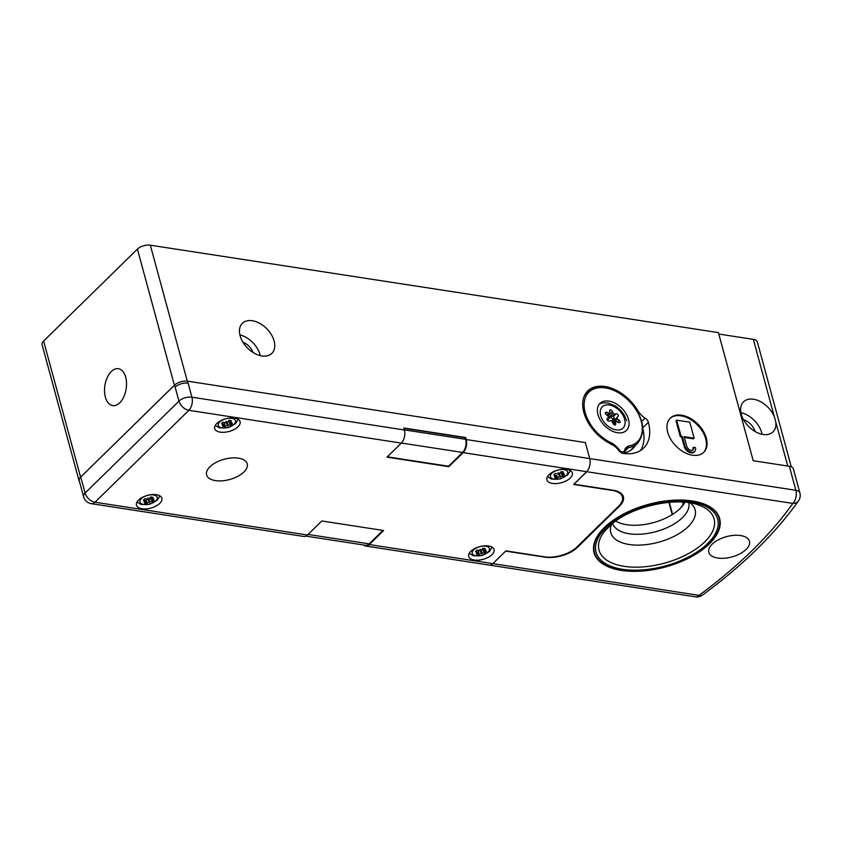 <?xml version="1.0" encoding="UTF-8"?>
<svg xmlns="http://www.w3.org/2000/svg" width="842" height="842" viewBox="0 0 842 842"><rect width="100%" height="100%" fill="white"/><g stroke="black" fill="none" stroke-linecap="round" stroke-linejoin="round"><path stroke-width="1.26" d="M682.673 502.095L683.251 504.221A39.479 19.682 164.8 0 0 684.283 502.2M774.356 416.779A21.061 13.63 45.6 0 0 759.663 401.224A21.061 13.63 45.6 0 0 743.528 401.802A21.061 13.63 45.6 0 0 741.265 414.222A21.061 13.63 45.6 0 0 755.548 431.778A21.061 13.63 45.6 0 0 773.009 431.883A21.061 13.63 45.6 0 0 775.798 422.084L753.327 339.358A9.567 4.768 -15.2 0 1 757.347 341.957L791.269 466.805M762.084 434.283A21.061 13.63 45.6 0 0 761.726 432.735A21.061 13.63 45.6 0 0 740.907 412.685M755.095 431.514A12.925 8.367 45.6 0 0 743.539 419.726M718.794 334.042L753.327 339.358M672.221 514.599L668.885 502.348M683.493 504.558L682.441 502.074M679.431 509.147A39.479 19.682 164.8 0 0 683.094 504.495M669.306 502.316L672.579 514.367M615.776 521.04A39.479 19.682 164.8 0 0 677.768 510.62A39.479 19.682 164.8 0 0 684.904 502.253M705.301 547.079A64.613 32.206 164.8 0 0 719.215 518.746A64.613 32.206 164.8 0 0 674.189 500.411A64.613 32.206 164.8 0 0 608.429 524.282A64.613 32.206 164.8 0 0 594.515 552.626A64.613 32.206 164.8 0 0 639.552 570.95A64.613 32.206 164.8 0 0 705.301 547.079M609.124 401.15A18.903 12.241 45.6 0 0 599.967 403.423A18.903 12.241 45.6 0 0 600.325 420.126A18.903 12.241 45.6 0 0 617.27 432.704A18.903 12.241 45.6 0 0 626.427 430.43A18.903 12.241 45.6 0 0 626.069 413.727A18.903 12.241 45.6 0 0 609.124 401.15M625.132 450.902L628.458 447.649A14.356 9.294 45.6 0 0 626.406 448.975A14.356 9.294 45.6 0 0 624.89 451.365M618.533 450.228L619.217 449.838A3.589 2.326 45.6 0 0 622.217 451.88A3.589 2.326 45.6 0 0 624.375 450.702A15.556 10.072 -134.4 0 1 628.5 446.018L628.458 447.649A35.89 23.229 -134.4 0 0 637.668 443.197L629.869 450.849M628.5 446.018A34.701 22.46 45.6 0 0 631.711 403.918A34.701 22.46 45.6 0 0 585.979 396.214A34.701 22.46 45.6 0 0 612.187 443.271L611.418 444.776M611.492 416.232A1.684 1.095 45.6 0 0 611.313 417.232A1.684 1.095 45.6 0 0 612.46 418.632A1.684 1.095 45.6 0 0 613.86 418.642A1.684 1.095 45.6 0 0 614.039 417.653A1.684 1.095 45.6 0 0 612.892 416.243A1.684 1.095 45.6 0 0 611.492 416.232L607.587 420.063A1.684 1.095 45.6 0 0 607.44 420.274M605.43 413.569L606.745 412.275A1.716 1.116 45.6 0 0 605.556 412.38A1.716 1.116 45.6 0 0 606.166 414.569L607.829 415.959A1.2 0.779 -134.4 0 1 608.25 417.495L607.219 418.463A1.716 1.116 45.6 0 0 607.208 418.474A1.716 1.116 45.6 0 0 607.492 420.337A1.716 1.116 45.6 0 0 609.419 421.063L610.639 420.705A1.2 0.779 -134.4 0 1 612.134 421.621L612.944 423.315A1.716 1.116 45.6 0 0 614.113 424.747A1.716 1.116 45.6 0 0 615.534 424.757A1.716 1.116 45.6 0 0 615.723 423.737L615.544 422.263A1.2 0.779 -134.4 0 1 616.576 421.663L618.26 422.421A1.716 1.116 45.6 0 0 619.796 422.495A1.716 1.116 45.6 0 0 619.986 421.484A1.716 1.116 45.6 0 0 619.186 420.305L617.523 418.916A1.2 0.779 -134.4 0 1 617.102 417.39L618.133 416.411A1.716 1.116 45.6 0 0 618.144 416.401A1.716 1.116 45.6 0 0 618.323 415.39A1.716 1.116 45.6 0 0 616.155 413.738L613.313 416.537M614.355 420.084A1.716 1.116 45.6 0 0 614.418 419.221A1.716 1.116 45.6 0 0 614.007 418.432M608.113 414.643A1.716 1.116 45.6 0 1 608.503 415.39L612.408 411.559A1.716 1.116 45.6 0 0 611.239 410.128A1.716 1.116 45.6 0 0 609.818 410.128A1.716 1.116 45.6 0 0 609.629 411.138L609.766 412.664A1.2 0.779 -134.4 0 1 608.692 413.212L606.745 412.275M612.408 411.559L613.123 413.18A1.2 0.779 -134.4 0 0 614.607 414.127L616.155 413.738M617.102 417.39L613.187 421.221A1.2 0.779 -134.4 0 1 613.197 421.221L617.091 417.4M608.503 415.39L609.219 417.011L613.123 413.18M609.913 417.779A1.2 0.779 -134.4 0 1 609.219 417.011M614.176 423.21L613.607 422.747A1.2 0.779 -134.4 0 1 613.187 421.221M614.513 424.915L615.723 423.737M404.349 429.894L465.626 439.324L465.458 438.724A1.2 0.779 45.6 0 0 464.226 437.577L404.707 428.42A1.2 0.779 45.6 0 0 404.034 428.736M387.32 456.817L448.523 466.226L462.595 452.438L401.402 443.029M465.626 439.324A9.567 5.515 98.7 0 1 462.595 452.438M308.046 534.438L369.249 543.848L382.952 530.418M369.249 543.848A9.567 5.515 98.7 0 1 365.617 545.3L305.92 536.122M151.181 499.948L153.644 498.811L151.055 499.622L153.044 497.306L150.729 496.948L148.718 499.274L147.845 497.917L148.066 499.464L144.908 498.706L143.34 500.243L146.497 501.001L143.94 501.748L146.624 501.327L144.477 503.074L146.792 503.432L148.95 501.685L149.729 502.642L149.623 501.485L152.623 501.664L154.181 500.137L151.086 499.611M146.497 501.001L145.95 498.99M146.624 501.327L145.992 499.001M146.792 503.432L146.297 501.622M148.95 501.685L147.981 498.148M149.729 502.642L148.792 499.201M149.623 501.485L148.95 499.032M152.623 501.664L152.181 500.043M151.055 499.622L150.423 497.327M229.413 423.347L231.876 422.21L229.287 423.021L231.276 420.705L228.961 420.347L226.951 422.673L226.077 421.326L226.298 422.873L223.141 422.105L221.572 423.642L224.73 424.4L222.172 425.147L224.856 424.726L222.709 426.473L225.025 426.831L227.182 425.084L227.961 426.041L227.856 424.884L230.845 425.073L232.413 423.537L229.319 423.01M224.73 424.4L224.183 422.389M224.856 424.726L224.225 422.41M225.025 426.831L224.53 425.021M227.182 425.084L226.214 421.547M227.961 426.041L227.024 422.6M227.856 424.884L227.182 422.431M230.845 425.073L230.413 423.442M229.287 423.021L228.656 420.726M561.614 474.625L564.066 473.488L561.477 474.299L563.477 471.983L561.161 471.625L559.151 473.951L558.278 472.594L558.488 474.151L555.341 473.383L553.773 474.92L556.93 475.677L554.362 476.425L557.057 476.004L554.91 477.751L557.225 478.109L559.372 476.362L560.162 477.319L560.046 476.162L563.045 476.34L564.614 474.814L561.519 474.288M557.225 478.109L556.73 476.298M559.372 476.362L558.414 472.825M560.162 477.319L559.225 473.878M560.046 476.162L559.383 473.709M563.045 476.34L562.603 474.72M561.477 474.299L560.856 472.004M483.382 551.226L485.834 550.089L483.245 550.9L485.245 548.584L482.929 548.226L480.919 550.552L480.045 549.194L480.256 550.742L477.109 549.984L475.541 551.521L478.698 552.278L476.13 553.026L478.824 552.605L476.677 554.352L478.993 554.71L481.15 552.962L481.929 553.92L481.813 552.762L484.813 552.941L486.381 551.415L483.287 550.889M478.698 552.278L478.151 550.268M478.824 552.605L478.193 550.279M478.993 554.71L478.498 552.889M481.15 552.962L480.182 549.426M481.929 553.92L480.993 550.479M481.813 552.762L481.15 550.31M484.813 552.941L484.371 551.321M483.245 550.9L482.624 548.605M125.679 377.205A18.661 10.767 -81.3 0 0 118.364 368.712A18.661 10.767 -81.3 0 0 107.229 377.553A18.661 10.767 -81.3 0 0 105.366 397.119A18.661 10.767 -81.3 0 0 112.681 405.612A18.661 10.767 -81.3 0 0 123.816 396.782A18.661 10.767 -81.3 0 0 125.679 377.205M676.652 420.169L676.01 420.811L680.357 436.83L681.662 437.03L684.251 446.576A6.526 4.221 45.6 0 0 691.008 452.838A6.526 4.221 45.6 0 0 694.082 452.038L694.734 451.407A6.526 4.221 45.6 0 0 695.439 447.555L693.619 447.281A4.273 2.768 -134.4 0 1 693.155 449.796A4.273 2.768 -134.4 0 1 691.145 450.323A4.273 2.768 -134.4 0 1 686.725 446.218L684.125 436.661L694.145 438.208L689.798 422.189L676.652 420.169L681.01 436.188L682.315 436.388L684.904 445.934A6.526 4.221 45.6 0 0 691.65 452.207A6.526 4.221 45.6 0 0 694.734 451.407M692.798 450.07A4.273 2.768 -134.4 0 0 692.966 447.912L693.619 447.281M681.599 415.18A23.934 15.493 45.6 0 0 670.285 418.106A23.934 15.493 45.6 0 0 670.821 439.398A23.934 15.493 45.6 0 0 692.471 455.217A23.934 15.493 45.6 0 0 703.786 452.28A23.934 15.493 45.6 0 0 703.249 430.999A23.934 15.493 45.6 0 0 681.599 415.18M703.449 452.596A23.934 15.493 45.6 0 0 702.417 431.346A23.934 15.493 45.6 0 0 680.946 415.811A23.934 15.493 45.6 0 0 669.969 418.432M604.935 386.499A36.374 23.544 45.6 0 0 587.737 390.951A36.374 23.544 45.6 0 0 611.324 444.166A14.356 9.294 -134.4 0 1 618.744 450.502A5.263 3.41 45.6 0 0 623.101 453.364A43.552 28.186 45.6 0 0 643.688 448.028A43.552 28.186 45.6 0 0 648.361 422.337A5.263 3.41 45.6 0 0 645.109 418.137A14.356 9.294 -134.4 0 1 638.204 411.17A36.374 23.544 45.6 0 0 604.935 386.499M712.132 544.185A21.061 10.493 164.8 0 0 708.817 552.32A21.061 10.493 164.8 0 0 724.478 558.235A21.061 10.493 164.8 0 0 746.138 549.416A21.061 10.493 164.8 0 0 749.454 541.28A21.061 10.493 164.8 0 0 733.792 535.365A21.061 10.493 164.8 0 0 712.132 544.185M604.314 527.597A65.087 32.449 164.8 0 0 594.063 552.741A65.087 32.449 164.8 0 0 642.467 571.013A65.087 32.449 164.8 0 0 709.427 543.764A65.087 32.449 164.8 0 0 719.678 518.619A65.087 32.449 164.8 0 0 671.274 500.348A65.087 32.449 164.8 0 0 604.314 527.597M252.326 320.739A21.061 13.63 45.6 0 0 242.37 323.307A21.061 13.63 45.6 0 0 242.843 342.041A21.061 13.63 45.6 0 0 261.894 355.966A21.061 13.63 45.6 0 0 271.85 353.387A21.061 13.63 45.6 0 0 271.377 334.653A21.061 13.63 45.6 0 0 252.326 320.739M177.546 383.068A9.567 4.768 164.8 0 0 174.389 385.236L88.494 469.426M174.389 385.236L137.404 249.116L43.605 341.042L80.59 477.172M80.516 477.246A9.567 4.768 164.8 0 0 79.085 480.866A9.567 4.768 164.8 0 0 79.516 481.729M79.085 480.866L42.1 344.746A9.567 4.768 -15.2 0 1 43.605 341.042M137.404 249.116A9.567 4.768 -15.2 0 1 150.339 245.19L187.292 381.194M188.113 383.173L191.923 397.192A9.567 5.526 98.8 0 1 188.882 410.307L94.999 502.221A9.567 6.189 45.6 0 1 85.105 493.023A9.567 4.768 164.8 0 0 83.59 496.727L79.243 480.708A9.567 4.768 -15.2 0 1 80.748 477.004L85.105 493.023L178.978 401.108L175.125 387.141A9.567 4.768 -15.2 0 1 175.168 387.088A9.567 4.768 -15.2 0 1 188.113 383.173L187.566 381.173L585.358 442.566L589.705 458.585L795.869 490.307L789.343 466.279L753.211 460.721L718.405 332.601L150.339 245.19M260.262 355.64A21.061 13.63 45.6 0 0 239.886 334.853M242.885 342.105A12.925 8.367 -134.4 0 1 253.074 352.503M585.358 442.566L566.077 439.598M789.343 466.279A9.567 4.768 -15.2 0 1 793.374 468.878L799.9 492.907A9.567 4.768 164.8 0 0 795.869 490.307A9.567 5.515 -81.3 0 1 792.838 503.421L586.674 471.699A9.567 5.515 -81.3 0 0 589.705 458.585L466.173 439.524L465.637 437.524L403.823 427.978L404.37 429.988A9.567 5.526 98.8 0 1 401.329 443.103L386.994 457.143L448.797 466.678L463.132 452.638A9.567 5.526 -81.2 0 0 466.173 439.524M491.044 564.866A9.567 5.515 -81.3 0 0 492.886 563.624L505.653 551.121L545.069 557.183A23.934 11.925 164.8 0 0 577.412 547.384L619.617 506.021A23.934 11.925 164.8 0 0 623.385 496.769A23.934 11.925 164.8 0 0 613.323 490.276L573.907 484.213L586.674 471.699M637.594 411.759L638.204 411.17M635.31 445.513A36.374 23.544 -134.4 0 1 632.931 448.523A36.374 23.544 -134.4 0 1 624.154 452.933A4.789 3.094 -134.4 0 1 623.396 453.406M640.509 450.523A43.552 28.186 45.6 0 0 642.835 428.736M684.336 437.44L693.492 438.85L694.145 438.208M680.357 436.83L681.01 436.188M681.662 437.03L682.315 436.388M548.984 474.762A13.156 6.557 164.8 0 0 546.911 479.845A13.156 6.557 164.8 0 0 556.688 483.54A13.156 6.557 164.8 0 0 570.234 478.035A13.156 6.557 164.8 0 0 572.307 472.941A13.156 6.557 164.8 0 0 562.53 469.247A13.156 6.557 164.8 0 0 548.984 474.762M470.752 551.352A13.156 6.557 164.8 0 0 468.678 556.446A13.156 6.557 164.8 0 0 478.456 560.141A13.156 6.557 164.8 0 0 492.002 554.636A13.156 6.557 164.8 0 0 494.075 549.542A13.156 6.557 164.8 0 0 484.297 545.848A13.156 6.557 164.8 0 0 470.752 551.352M138.551 500.074A13.156 6.557 164.8 0 0 136.478 505.168A13.156 6.557 164.8 0 0 146.266 508.863A13.156 6.557 164.8 0 0 159.801 503.358A13.156 6.557 164.8 0 0 161.875 498.264A13.156 6.557 164.8 0 0 152.097 494.57A13.156 6.557 164.8 0 0 138.551 500.074M216.783 423.484A13.156 6.557 164.8 0 0 214.71 428.567A13.156 6.557 164.8 0 0 224.498 432.262A13.156 6.557 164.8 0 0 238.033 426.757A13.156 6.557 164.8 0 0 240.107 421.674A13.156 6.557 164.8 0 0 230.329 417.979A13.156 6.557 164.8 0 0 216.783 423.484M209.921 466.763A21.061 10.493 164.8 0 0 206.606 474.899A21.061 10.493 164.8 0 0 222.256 480.814A21.061 10.493 164.8 0 0 243.917 472.004A21.061 10.493 164.8 0 0 247.243 463.858A21.061 10.493 164.8 0 0 231.592 457.953A21.061 10.493 164.8 0 0 209.921 466.763M465.079 438.061L465.637 437.524M307.456 535.017A9.567 5.526 98.8 0 1 303.815 536.47L91.368 503.674A9.567 5.526 98.8 0 0 94.999 502.221L307.456 535.017L321.791 520.977L383.605 530.513L369.259 544.553L492.865 563.635L505.905 550.868L544.532 556.836A23.934 11.925 164.8 0 0 576.886 547.047L618.607 506.189A23.934 11.925 164.8 0 0 622.385 496.938A23.934 11.925 164.8 0 0 612.334 490.444L573.707 484.487L586.748 471.72A9.567 5.526 98.8 0 1 586.748 471.72L463.132 452.638M489.476 565.119L695.418 596.81A9.567 5.515 98.7 0 0 699.049 595.357A9.567 5.084 53.6 0 0 702.544 595.052C743.023 565.224 774.987 533.86 798.469 500.958A9.567 7.094 35.4 0 1 792.838 503.421A473.804 236.181 164.8 0 1 699.049 595.357L492.886 563.624A9.567 5.526 98.8 0 1 489.234 565.087L365.617 546.005A9.567 5.526 -81.2 0 0 369.259 544.553M80.748 477.004L174.578 385.141A9.567 4.768 -15.2 0 1 187.524 381.226L188.05 383.173M363.691 545.006A9.567 5.526 -81.2 0 0 365.617 546.005M448.639 466.11L448.797 466.678M787.744 466.036L775.798 422.084M612.629 523.408A39.479 19.682 164.8 0 0 640.404 534.217A39.479 19.682 164.8 0 0 680.22 519.651A39.479 19.682 164.8 0 0 688.819 502.706M690.208 502.927A43.689 21.776 -15.2 0 1 685.683 528.892A43.689 21.776 -15.2 0 1 633.931 545.006A43.689 21.776 -15.2 0 1 611.545 524.303M609.64 524.566A63.003 31.407 -15.2 0 1 696.029 503A63.003 31.407 -15.2 0 1 704.101 546.795A63.003 31.407 -15.2 0 1 617.712 568.361A63.003 31.407 -15.2 0 1 609.64 524.566M701.249 545.027A59.614 29.723 164.8 0 0 699.144 505.232C677.81 496.37 632.068 506.042 611.618 524.24L604.998 530.807A59.614 29.723 164.8 0 0 624.49 566.382A59.614 29.723 164.8 0 0 701.249 545.027M583.411 398.54A35.89 23.229 -134.4 0 1 587.421 391.93L585.358 393.961M612.187 443.271A15.556 10.072 -134.4 0 1 619.217 449.838M626.406 448.975L624.88 451.659A1.2 0.853 -164.8 0 1 624.711 451.954A4.789 3.094 -134.4 0 1 624.143 452.943L624.88 451.659A1.2 0.853 -164.8 0 0 624.375 450.702M624.659 419.284A14.84 9.599 45.6 0 0 609.303 405.023A14.84 9.599 45.6 0 0 600.693 415.601A14.84 9.599 45.6 0 0 616.049 429.852A14.84 9.599 45.6 0 0 624.659 419.284M607.093 418.621L608.25 417.495L607.093 418.621M617.418 422.042L619.186 420.305M612.587 416.106L614.607 414.127M613.607 422.747L617.523 418.916M613.502 424.263L615.544 422.263M606.787 415.085L608.692 413.212M155.854 500.832A8.946 4.463 164.8 0 0 153.507 494.949A8.946 4.463 164.8 0 0 141.414 498.611A8.946 4.463 164.8 0 0 143.772 504.495A8.946 4.463 164.8 0 0 155.854 500.832M234.087 424.231A8.946 4.463 164.8 0 0 231.739 418.348A8.946 4.463 164.8 0 0 219.646 422.01A8.946 4.463 164.8 0 0 221.993 427.894A8.946 4.463 164.8 0 0 234.087 424.231M566.287 475.509A8.946 4.463 164.8 0 0 563.94 469.625A8.946 4.463 164.8 0 0 551.847 473.288A8.946 4.463 164.8 0 0 554.194 479.172A8.946 4.463 164.8 0 0 566.287 475.509M488.055 552.11A8.946 4.463 164.8 0 0 485.708 546.226A8.946 4.463 164.8 0 0 473.614 549.889A8.946 4.463 164.8 0 0 475.962 555.773A8.946 4.463 164.8 0 0 488.055 552.11M684.251 446.576L684.904 445.934M641.699 421.484L645.109 418.137M642.793 427.799L648.361 422.337M619.438 505.337L619.617 506.021M577.233 546.711L577.412 547.384M401.329 443.103L188.882 410.307A9.567 6.189 45.6 0 1 178.978 401.108A9.567 4.768 -15.2 0 1 191.923 397.192L404.37 429.988M174.578 385.141L175.125 387.141M718.184 514.946L719.215 518.746M593.494 548.826L594.515 552.626M637.668 443.197C646.624 431.051 643.541 416.653 628.416 399.992C612.492 386.225 598.83 383.542 587.421 391.93M599.672 403.728L602.556 402.865L607.956 402.939L615.66 406.097L620.217 409.791L624.122 414.759L626.669 420.579M613.313 424.052L615.702 421.716M611.534 420.926L613.86 418.642M607.261 415.485L609.608 413.18M159.875 495.864L157.296 500.211L149.834 504.242L141.245 504.495L136.993 502.074M238.097 419.263L235.528 423.621L228.066 427.641L219.478 427.894L215.226 425.473M570.297 470.541L567.729 474.899L560.267 478.919L551.678 479.172L547.426 476.751M492.065 547.132L489.497 551.489L482.034 555.52L473.446 555.773L469.194 553.352M695.418 596.81A9.567 9.567 0 0 0 702.544 595.052M798.469 500.958A9.567 9.567 0 0 0 799.9 492.907M83.59 496.727A9.567 9.567 0 0 0 91.368 503.674M621.512 493.728L622.385 496.938"/></g></svg>
